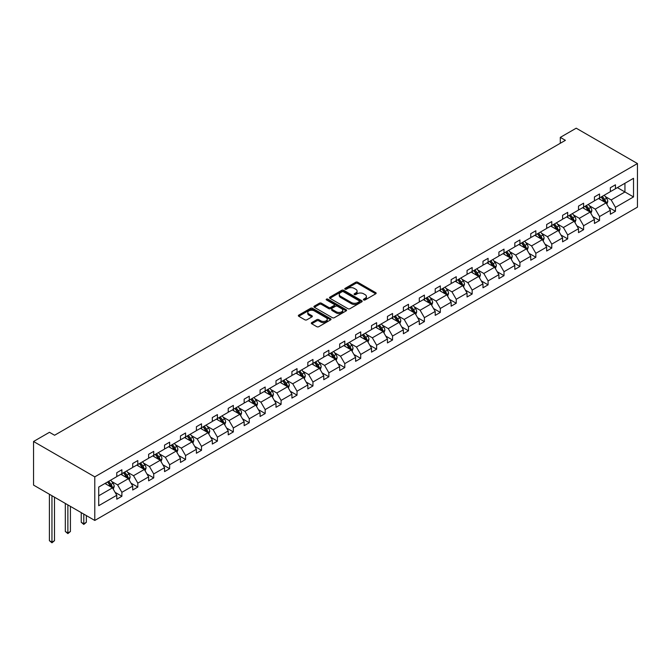 <?xml version="1.0" encoding="UTF-8"?>
<svg xmlns="http://www.w3.org/2000/svg" width="671" height="671" viewBox="0 0 671 671"><rect width="100%" height="100%" fill="white"/><g stroke="black" fill="none" stroke-linecap="round" stroke-linejoin="round"><path stroke-width="1.01" d="M363.699 299.945A0.99 0.57 0 0 0 365.099 299.945L375.743 293.797A1.417 0.822 0 0 0 376.163 293.219A1.417 0.822 0 0 0 375.743 292.648L357.71 282.231A1.417 0.822 0 0 0 355.705 282.231L345.062 288.379A0.99 0.57 0 0 0 346.471 289.184L347.846 288.396A4.538 2.617 0 0 1 354.254 288.396L355.756 289.26A4.538 2.617 0 0 1 357.089 291.113A4.538 2.617 0 0 1 355.756 292.959L354.38 293.755A0.99 0.57 0 0 0 355.781 294.569L357.165 293.772A4.538 2.617 0 0 1 363.573 293.772L365.074 294.636A4.538 2.617 0 0 1 366.4 296.49A4.538 2.617 0 0 1 365.074 298.343L363.699 299.14A0.99 0.57 0 0 0 363.699 299.945L363.699 299.14M311.73 322.608A1.417 0.822 0 0 0 311.31 323.179A1.417 0.822 0 0 0 311.73 323.757L316.787 326.685A1.417 0.822 0 0 0 318.792 326.685L330.61 319.857A1.417 0.822 0 0 0 331.029 319.279A1.417 0.822 0 0 0 330.61 318.7L312.577 308.291A1.417 0.822 0 0 0 310.581 308.291L298.754 315.118A1.417 0.822 0 0 0 298.343 315.689A1.417 0.822 0 0 0 298.754 316.267L304.869 319.799A1.417 0.822 0 0 0 306.873 319.799L311.931 316.88A1.417 0.822 0 0 0 312.342 316.301A1.417 0.822 0 0 0 311.931 315.722L308.895 313.969A3.791 2.189 0 0 1 307.788 312.426A3.791 2.189 0 0 1 310.128 310.405A3.791 2.189 0 0 1 314.263 310.874L326.131 317.735A3.791 2.189 0 0 1 327.238 319.279A3.791 2.189 0 0 1 324.898 321.3A3.791 2.189 0 0 1 320.772 320.822L318.792 319.681A1.417 0.822 0 0 0 316.787 319.681L311.73 322.608L311.73 323.757M637.45 163.548L576.213 128.195L560.293 137.387L565.393 140.331L54.577 435.253L49.469 432.3L33.55 441.493L94.787 476.855L637.45 163.548L637.45 207.154L94.787 520.453L94.787 476.855M347.947 308.694A1.417 0.822 0 0 0 349.952 308.694L361.77 301.866A1.417 0.822 0 0 0 362.181 301.287A1.417 0.822 0 0 0 361.77 300.709L343.737 290.3A1.417 0.822 0 0 0 341.732 290.3L329.914 297.127A1.417 0.822 0 0 0 329.495 297.706A1.417 0.822 0 0 0 329.914 298.285L347.947 308.694M326.852 300.163A0.99 0.57 0 0 1 327.859 300.298L327.859 299.123L346.194 309.708A1.417 0.822 0 0 1 346.605 310.287A1.417 0.822 0 0 1 346.194 310.866L334.368 317.685A1.417 0.822 0 0 1 332.363 317.685L314.33 307.276L314.33 306.119A1.417 0.822 0 0 0 313.919 306.697A1.417 0.822 0 0 0 314.33 307.276M314.33 306.119L319.396 303.2A1.417 0.822 0 0 1 321.401 303.2L328.706 307.419A1.417 0.822 0 0 0 330.711 307.419L334.066 305.481A1.417 0.822 0 0 0 334.485 304.902A1.417 0.822 0 0 0 334.066 304.324L326.458 299.929A0.99 0.57 0 0 1 327.859 299.123M98.712 487.079L116.779 476.645L116.779 472.694L121.887 469.75L121.887 473.701L132.707 467.452L132.707 463.502L137.807 460.558L137.807 464.508L148.626 458.259L148.626 454.309L153.726 451.365L153.726 455.315L164.546 449.067L164.546 445.116L169.646 442.172L169.646 446.123L180.465 439.874L180.465 435.932L185.573 432.98L185.573 436.93L196.393 430.681L196.393 426.739L201.493 423.787L201.493 427.737L212.313 421.489L212.313 417.547L217.412 414.594L217.412 418.545L228.232 412.296L228.232 408.354L233.34 405.401L233.34 409.352L244.152 403.103L244.152 399.161L249.26 396.209L249.26 400.159L260.08 393.911L260.08 389.968L265.179 387.024L265.179 390.967L275.999 384.726L275.999 380.776L281.099 377.832L281.099 381.774L291.919 375.534L291.919 371.583L297.027 368.639L297.027 372.581L307.838 366.341L307.838 362.39L312.946 359.446L312.946 363.388L323.766 357.148L323.766 353.198L328.865 350.254L328.865 354.196L339.685 347.955L339.685 344.005L344.785 341.061L344.785 345.003L355.605 338.763L355.605 334.812L360.713 331.868L360.713 335.819L371.524 329.57L371.524 325.62L376.632 322.676L376.632 326.626L387.452 320.377L387.452 316.427L392.552 313.483L392.552 317.433L403.372 311.185L403.372 307.234L408.471 304.29L408.471 308.241L419.291 301.992L419.291 298.041L424.399 295.097L424.399 299.048L435.211 292.799L435.211 288.849L440.319 285.905L440.319 289.855L451.138 283.607L451.138 279.656L456.238 276.712L456.238 280.663L467.058 274.414L467.058 270.463L472.158 267.519L472.158 271.47L482.977 265.221L482.977 261.271L488.085 258.327L488.085 262.277L498.897 256.028L498.897 252.086L504.005 249.134L504.005 253.084L514.825 246.836L514.825 242.894L519.924 239.941L519.924 243.892L530.744 237.643L530.744 233.701L535.844 230.749L535.844 234.699L546.664 228.45L546.664 224.508L551.772 221.556L551.772 225.506L562.592 219.258L562.592 215.316L567.691 212.363L567.691 216.314L578.511 210.065L578.511 206.123L583.611 203.179L583.611 207.121L594.431 200.881L594.431 196.93L599.53 193.986L599.53 197.928L610.35 191.688L610.35 187.737L615.458 184.793L615.458 188.736L633.525 178.31L633.525 196.93L615.458 207.356L615.458 211.306L610.35 214.25L610.35 210.308L599.53 216.548L599.53 220.499L594.431 223.443L594.431 219.501L583.611 225.741L583.611 229.692L578.511 232.636L578.511 228.694L567.691 234.934L567.691 238.884L562.592 241.828L562.592 237.878L551.772 244.127L551.772 248.077L546.664 251.021L546.664 247.071L535.844 253.319L535.844 257.27L530.744 260.214L530.744 256.263L519.924 262.512L519.924 266.462L514.825 269.406L514.825 265.456L504.005 271.705L504.005 275.655L498.897 278.599L498.897 274.649L488.085 280.897L488.085 284.848L482.977 287.792L482.977 283.841L472.158 290.09L472.158 294.041L467.058 296.985L467.058 293.034L456.238 299.283L456.238 303.233L451.138 306.177L451.138 302.227L440.319 308.475L440.319 312.418L435.211 315.37L435.211 311.419L424.399 317.668L424.399 321.61L419.291 324.563L419.291 320.612L408.471 326.861L408.471 330.803L403.372 333.755L403.372 329.805L392.552 336.054L392.552 339.996L387.452 342.948L387.452 338.998L376.632 345.246L376.632 349.188L371.524 352.141L371.524 348.19L360.713 354.439L360.713 358.381L355.605 361.334L355.605 357.383L344.785 363.623L344.785 367.574L339.685 370.518L339.685 366.576L328.865 372.816L328.865 376.767L323.766 379.711L323.766 375.768L312.946 382.009L312.946 385.959L307.838 388.903L307.838 384.961L297.027 391.201L297.027 395.152L291.919 398.096L291.919 394.154L281.099 400.394L281.099 404.345L275.999 407.289L275.999 403.346L265.179 409.587L265.179 413.537L260.08 416.481L260.08 412.539L249.26 418.779L249.26 422.73L244.152 425.674L244.152 421.724L233.34 427.972L233.34 431.923L228.232 434.867L228.232 430.916L217.412 437.165L217.412 441.115L212.313 444.059L212.313 440.109L201.493 446.358L201.493 450.308L196.393 453.252L196.393 449.302L185.573 455.55L185.573 459.501L180.465 462.445L180.465 458.494L169.646 464.743L169.646 468.693L164.546 471.638L164.546 467.687L153.726 473.936L153.726 477.886L148.626 480.83L148.626 476.88L137.807 483.128L137.807 487.079L132.707 490.023L132.707 486.072L121.887 492.321L121.887 496.263L116.779 499.216L116.779 495.265L98.712 505.699L98.712 487.079M120.864 474.288L128.413 478.649L117.601 484.898L111.688 481.484M117.601 484.898L121.887 492.321M128.413 478.649L132.707 486.072M116.779 475.705L117.601 476.175L121.887 473.701M136.783 465.095L144.34 469.457L133.521 475.705L127.616 472.292M133.521 475.705L137.807 483.128M144.34 469.457L148.626 476.88M132.707 466.513L133.521 466.982L137.807 464.508M152.711 455.903L160.26 460.264L149.44 466.513L143.535 463.099M149.44 466.513L153.726 473.936M160.26 460.264L164.546 467.687M148.626 457.32L149.44 457.79L153.726 455.315M168.631 446.71L176.179 451.071L165.36 457.32L159.455 453.906M165.36 457.32L169.646 464.743M176.179 451.071L180.465 458.494M164.546 448.127L165.36 448.597L169.646 446.123M184.55 437.517L192.099 441.879L181.287 448.127L175.374 444.714M181.287 448.127L185.573 455.55M192.099 441.879L196.393 449.302M180.465 438.935L181.287 439.404L185.573 436.93M200.47 428.324L208.027 432.686L197.207 438.935L191.302 435.521M197.207 438.935L201.493 446.358M208.027 432.686L212.313 440.109M196.393 429.742L197.207 430.212L201.493 427.737M216.398 419.132L223.946 423.493L213.126 429.742L207.222 426.328M213.126 429.742L217.412 437.165M223.946 423.493L228.232 430.916M212.313 420.549L213.126 421.019L217.412 418.545M232.317 409.939L239.866 414.301L229.046 420.549L223.141 417.136M229.046 420.549L233.34 427.972M239.866 414.301L244.152 421.724M228.232 411.357L229.046 411.826L233.34 409.352M248.236 400.746L255.794 405.108L244.974 411.357L239.061 407.943M244.974 411.357L249.26 418.779M255.794 405.108L260.08 412.539M244.152 402.164L244.974 402.634L249.26 400.159M264.156 391.554L271.713 395.915L260.893 402.164L254.988 398.75M260.893 402.164L265.179 409.587M271.713 395.915L275.999 403.346M260.08 392.971L260.893 393.441L265.179 390.967M280.084 382.369L287.633 386.722L276.813 392.971L270.908 389.557M276.813 392.971L281.099 400.394M287.633 386.722L291.919 394.154M275.999 383.778L276.813 384.248L281.099 381.774M296.003 373.177L303.552 377.53L292.732 383.778L286.827 380.373M292.732 383.778L297.027 391.201M303.552 377.53L307.838 384.961M291.919 374.586L292.732 375.055L297.027 372.581M311.923 363.984L319.48 368.345L308.66 374.586L302.747 371.18M308.66 374.586L312.946 382.009M319.48 368.345L323.766 375.768M307.838 365.393L308.66 365.863L312.946 363.388M327.842 354.791L335.399 359.153L324.579 365.393L318.675 361.988M324.579 365.393L328.865 372.816M335.399 359.153L339.685 366.576M323.766 356.2L324.579 356.67L328.865 354.196M343.77 345.599L351.319 349.96L340.499 356.2L334.594 352.795M340.499 356.2L344.785 363.623M351.319 349.96L355.605 357.383M339.685 347.008L340.499 347.486L344.785 345.003M359.69 336.406L367.238 340.767L356.427 347.008L350.514 343.602M356.427 347.008L360.713 354.439M367.238 340.767L371.524 348.19M355.605 337.815L356.427 338.293L360.713 335.819M375.609 327.213L383.166 331.575L372.346 337.815L366.433 334.41M372.346 337.815L376.632 345.246M383.166 331.575L387.452 338.998M371.524 328.622L372.346 329.1L376.632 326.626M391.529 318.02L399.086 322.382L388.266 328.622L382.361 325.217M388.266 328.622L392.552 336.054M399.086 322.382L403.372 329.805M387.452 319.43L388.266 319.908L392.552 317.433M407.456 308.828L415.005 313.189L404.185 319.43L398.28 316.024M404.185 319.43L408.471 326.861M415.005 313.189L419.291 320.612M403.372 310.245L404.185 310.715L408.471 308.241M423.376 299.635L430.925 303.997L420.113 310.245L414.2 306.832M420.113 310.245L424.399 317.668M430.925 303.997L435.211 311.419M419.291 301.053L420.113 301.522L424.399 299.048M439.295 290.442L446.852 294.804L436.033 301.053L430.119 297.639M436.033 301.053L440.319 308.475M446.852 294.804L451.138 302.227M435.211 291.86L436.033 292.33L440.319 289.855M455.215 281.25L462.772 285.611L451.952 291.86L446.047 288.446M451.952 291.86L456.238 299.283M462.772 285.611L467.058 293.034M451.138 282.667L451.952 283.137L456.238 280.663M471.143 272.057L478.691 276.418L467.872 282.667L461.967 279.253M467.872 282.667L472.158 290.09M478.691 276.418L482.977 283.841M467.058 273.474L467.872 273.944L472.158 271.47M487.062 262.864L494.611 267.226L483.799 273.474L477.886 270.061M483.799 273.474L488.085 280.897M494.611 267.226L498.897 274.649M482.977 264.282L483.799 264.751L488.085 262.277M502.982 253.672L510.539 258.033L499.719 264.282L493.814 260.868M499.719 264.282L504.005 271.705M510.539 258.033L514.825 265.456M498.897 255.089L499.719 255.559L504.005 253.084M518.901 244.479L526.458 248.84L515.638 255.089L509.734 251.675M515.638 255.089L519.924 262.512M526.458 248.84L530.744 256.263M514.825 245.896L515.638 246.366L519.924 243.892M534.829 235.286L542.378 239.648L531.558 245.896L525.653 242.483M531.558 245.896L535.844 253.319M542.378 239.648L546.664 247.071M530.744 236.704L531.558 237.173L535.844 234.699M550.748 226.093L558.297 230.455L547.486 236.704L541.572 233.29M547.486 236.704L551.772 244.127M558.297 230.455L562.592 237.878M546.664 227.511L547.486 227.981L551.772 225.506M566.668 216.901L574.225 221.262L563.405 227.511L557.5 224.097M563.405 227.511L567.691 234.934M574.225 221.262L578.511 228.694M562.592 218.318L563.405 218.788L567.691 216.314M582.596 207.708L590.144 212.07L579.325 218.318L573.42 214.905M579.325 218.318L583.611 225.741M590.144 212.07L594.431 219.501M578.511 209.126L579.325 209.595L583.611 207.121M598.515 198.524L606.064 202.877L595.244 209.126L589.339 205.712M595.244 209.126L599.53 216.548M606.064 202.877L610.35 210.308M594.431 199.933L595.244 200.403L599.53 197.928M617.395 187.62L624.944 191.981L611.172 199.933L605.259 196.528M611.172 199.933L615.458 207.356M633.525 196.93L624.944 191.981L624.944 183.258L633.525 178.31M33.55 441.493L33.55 485.099L94.787 520.453M560.293 137.387L560.293 143.275M610.35 190.74L611.172 191.21L615.458 188.736M98.712 495.794L112.493 487.842L104.944 483.481M112.493 487.842L116.779 495.265M608.672 207.389L615.458 211.306M592.745 216.582L599.53 220.499M576.825 225.775L583.611 229.692M560.906 234.967L567.691 238.884M544.986 244.16L551.772 248.077M529.058 253.353L535.844 257.27M513.139 262.546L519.924 266.462M497.219 271.738L504.005 275.655M481.292 280.923L488.085 284.848M465.372 290.115L472.158 294.041M449.453 299.308L456.238 303.233M433.533 308.501L440.319 312.418M417.605 317.693L424.399 321.61M401.686 326.886L408.471 330.803M385.766 336.079L392.552 339.996M369.847 345.271L376.632 349.188M353.919 354.464L360.713 358.381M337.999 363.657L344.785 367.574M322.08 372.85L328.865 376.767M306.161 382.042L312.946 385.959M290.233 391.235L297.027 395.152M274.313 400.428L281.099 404.345M258.394 409.62L265.179 413.537M242.474 418.813L249.26 422.73M226.546 428.006L233.34 431.923M210.627 437.198L217.412 441.115M194.707 446.391L201.493 450.308M178.788 455.584L185.573 459.501M162.86 464.768L169.646 468.693M146.941 473.961L153.726 477.886M131.021 483.154L137.807 487.079M115.102 492.346L121.887 496.263M364.093 300.088L365.074 299.518A4.538 2.617 0 0 0 366.4 297.672L366.4 296.49M357.089 291.113L357.089 292.288A4.538 2.617 0 0 1 355.756 294.141L354.774 294.703M375.726 293.814L357.71 283.414A1.417 0.822 0 0 0 355.705 283.414L345.464 289.327M361.77 300.709L361.77 301.866L343.737 291.482A1.417 0.822 0 0 0 341.732 291.482L329.931 298.293L329.914 297.127M359.262 301.698A0.99 0.57 0 0 0 359.262 300.885L343.435 291.751A0.99 0.57 0 0 0 342.034 291.751L340.583 292.59A4.538 2.617 0 0 0 339.249 294.435A4.538 2.617 0 0 0 340.583 296.288L351.403 302.537A4.538 2.617 0 0 0 357.811 302.537L359.262 301.698L359.262 302.873A0.99 0.57 0 0 0 359.555 302.47L359.555 301.287M339.249 294.435L339.249 295.617A4.538 2.617 0 0 0 340.583 297.463L340.583 296.288M359.262 302.873L357.811 303.711A4.538 2.617 0 0 1 351.403 303.711L340.583 297.463M314.355 307.284L319.396 304.382L319.396 303.2M334.485 304.902L334.485 306.085A1.417 0.822 0 0 1 334.066 306.664L330.711 308.601A1.417 0.822 0 0 1 328.706 308.601L321.401 304.382A1.417 0.822 0 0 0 319.396 304.382M327.859 300.298L346.169 310.874M336.297 311.805A3.791 2.189 0 0 0 340.432 312.275A3.791 2.189 0 0 0 342.772 310.254A3.791 2.189 0 0 0 341.656 308.71L337.479 306.295A1.417 0.822 0 0 0 335.475 306.295L332.12 308.232A1.417 0.822 0 0 0 331.7 308.811A1.417 0.822 0 0 0 332.12 309.39L336.297 311.805L336.297 312.98A3.791 2.189 0 0 0 340.432 313.458A3.791 2.189 0 0 0 342.772 311.436L342.772 310.254M331.7 308.811L331.7 309.985A1.417 0.822 0 0 0 332.12 310.564L332.12 309.39M336.297 312.98L332.12 310.564M327.238 319.279L327.238 320.461A3.791 2.189 0 0 1 324.898 322.483A3.791 2.189 0 0 1 320.772 322.005L318.792 320.864A1.417 0.822 0 0 0 316.787 320.864L311.747 323.774M307.788 312.426L307.788 313.6A3.791 2.189 0 0 0 308.895 315.152L308.895 313.969M311.931 315.722L311.931 316.88L308.895 315.152M330.61 318.7L330.61 319.857L312.577 309.465A1.417 0.822 0 0 0 310.581 309.465L298.771 316.284M606.844 204.227L607.783 201.51A3.825 2.206 -120 0 0 606.559 198.255L604.269 195.194M600.159 199.472L599.161 198.146M605.502 202.558L605.712 201.677A3.825 2.206 -120 0 0 604.621 199.379L602.332 196.318M601.367 196.871L603.892 200.235A1.946 1.124 60 0 1 604.244 200.83L605.712 201.677M601.107 197.022L603.397 200.084A3.825 2.206 60 0 1 604.353 201.887M590.916 213.42L591.856 210.702A3.825 2.206 -120 0 0 590.639 207.448L588.35 204.387M584.24 208.664L583.242 207.339M589.583 211.742L589.792 210.87A3.825 2.206 -120 0 0 588.702 208.572L586.404 205.511M585.447 206.064L587.972 209.427A1.946 1.124 60 0 1 588.324 210.023L589.792 210.87M585.179 206.215L587.477 209.277A3.825 2.206 60 0 1 588.425 211.08M574.997 222.604L575.936 219.895A3.825 2.206 -120 0 0 574.72 216.641L572.422 213.579M568.312 217.857L567.322 216.532M573.655 220.935L573.873 220.063A3.825 2.206 -120 0 0 572.774 217.756L570.484 214.703M569.528 215.257L572.053 218.62A1.946 1.124 60 0 1 572.405 219.216L573.873 220.063M569.26 215.408L571.549 218.469A3.825 2.206 60 0 1 572.506 220.273M559.077 231.797L560.017 229.088A3.825 2.206 -120 0 0 558.792 225.833L556.502 222.772M552.392 227.05L551.403 225.724M557.735 230.128L557.953 229.256A3.825 2.206 -120 0 0 556.855 226.949L554.565 223.896M553.609 224.45L556.125 227.813A1.946 1.124 60 0 1 556.485 228.408L557.953 229.256M553.34 224.6L555.63 227.662A3.825 2.206 60 0 1 556.586 229.465M543.158 240.99L544.097 238.28A3.825 2.206 -120 0 0 542.873 235.026L540.583 231.965M536.473 236.242L535.475 234.909M541.816 239.321L542.025 238.448A3.825 2.206 -120 0 0 540.935 236.142L538.645 233.089M537.681 233.642L540.205 237.006A1.946 1.124 60 0 1 540.558 237.601L542.025 238.448M537.421 233.793L539.71 236.855A3.825 2.206 60 0 1 540.658 238.658M527.23 250.182L528.169 247.473A3.825 2.206 -120 0 0 526.953 244.219L524.663 241.157M520.553 245.435L519.555 244.101M525.896 248.513L526.106 247.641A3.825 2.206 -120 0 0 525.016 245.334L522.717 242.281M521.761 242.835L524.286 246.198A1.946 1.124 60 0 1 524.638 246.785L526.106 247.641M521.493 242.986L523.791 246.047A3.825 2.206 60 0 1 524.739 247.851M511.31 259.375L512.25 256.666A3.825 2.206 -120 0 0 511.034 253.412L508.735 250.35M504.626 254.619L503.636 253.294M509.968 257.706L510.186 256.834A3.825 2.206 -120 0 0 509.088 254.527L506.798 251.474M505.842 252.028L508.366 255.391A1.946 1.124 60 0 1 508.719 255.978L510.186 256.834M505.573 252.179L507.863 255.24A3.825 2.206 60 0 1 508.819 257.043M495.391 268.568L496.33 265.859A3.825 2.206 -120 0 0 495.106 262.604L492.816 259.543M488.706 263.812L487.716 262.487M494.049 266.899L494.267 266.018A3.825 2.206 -120 0 0 493.168 263.72L490.878 260.667M489.922 261.212L492.439 264.584A1.946 1.124 60 0 1 492.799 265.171L494.267 266.018M489.654 261.371L491.944 264.433A3.825 2.206 60 0 1 492.9 266.236M479.471 277.76L480.411 275.051A3.825 2.206 -120 0 0 479.186 271.797L476.896 268.736M472.787 273.005L471.788 271.68M478.129 276.091L478.339 275.211A3.825 2.206 -120 0 0 477.249 272.912L474.959 269.851M473.994 270.405L476.519 273.776A1.946 1.124 60 0 1 476.871 274.364L478.339 275.211M473.734 270.564L476.024 273.617A3.825 2.206 60 0 1 476.972 275.429M463.544 286.953L464.483 284.244A3.825 2.206 -120 0 0 463.267 280.99L460.977 277.928M456.867 282.197L455.869 280.872M462.21 285.284L462.42 284.403A3.825 2.206 -120 0 0 461.329 282.105L459.031 279.044M458.075 279.597L460.6 282.969A1.946 1.124 60 0 1 460.952 283.556L462.42 284.403M457.807 279.757L460.105 282.81A3.825 2.206 60 0 1 461.052 284.621M447.624 296.146L448.563 293.437A3.825 2.206 -120 0 0 447.339 290.182L445.049 287.121M440.939 291.39L439.95 290.065M446.282 294.477L446.5 293.596A3.825 2.206 -120 0 0 445.401 291.298L443.112 288.236M442.155 288.79L444.68 292.162A1.946 1.124 60 0 1 445.032 292.749L446.5 293.596M441.887 288.949L444.177 292.002A3.825 2.206 60 0 1 445.133 293.814M431.705 305.339L432.644 302.629A3.825 2.206 -120 0 0 431.419 299.375L429.13 296.314M425.02 300.583L424.03 299.258M430.363 303.669L430.581 302.789A3.825 2.206 -120 0 0 429.482 300.491L427.192 297.429M426.236 297.983L428.752 301.354A1.946 1.124 60 0 1 429.105 301.942L430.581 302.789M425.968 298.142L428.257 301.195A3.825 2.206 60 0 1 429.214 303.007M415.785 314.531L416.716 311.822A3.825 2.206 -120 0 0 415.5 308.559L413.21 305.506M409.1 309.776L408.102 308.45M414.443 312.862L414.653 311.981A3.825 2.206 -120 0 0 413.562 309.683L411.273 306.622M410.308 307.175L412.833 310.547A1.946 1.124 60 0 1 413.185 311.134L414.653 311.981M410.048 307.335L412.338 310.388A3.825 2.206 60 0 1 413.286 312.2M399.857 323.724L400.797 321.015A3.825 2.206 -120 0 0 399.58 317.752L397.291 314.699M393.181 318.968L392.183 317.643M398.524 322.055L398.733 321.174A3.825 2.206 -120 0 0 397.643 318.876L395.345 315.815M394.389 316.368L396.913 319.74A1.946 1.124 60 0 1 397.266 320.327L398.733 321.174M394.12 316.527L396.418 319.581A3.825 2.206 60 0 1 397.366 321.392M383.938 332.917L384.877 330.207A3.825 2.206 -120 0 0 383.653 326.945L381.363 323.892M377.253 328.161L376.263 326.836M382.596 331.248L382.814 330.367A3.825 2.206 -120 0 0 381.715 328.069L379.425 325.007M378.469 325.561L380.985 328.924A1.946 1.124 60 0 1 381.346 329.52L382.814 330.367M378.201 325.712L380.491 328.773A3.825 2.206 60 0 1 381.447 330.585M368.018 342.109L368.958 339.4A3.825 2.206 -120 0 0 367.733 336.137L365.443 333.084M361.334 337.354L360.344 336.028M366.676 340.44L366.894 339.56A3.825 2.206 -120 0 0 365.796 337.261L363.506 334.2M362.55 334.754L365.066 338.117A1.946 1.124 60 0 1 365.418 338.712L366.894 339.56M362.281 334.904L364.571 337.966A3.825 2.206 60 0 1 365.527 339.769M352.099 351.302L353.03 348.593A3.825 2.206 -120 0 0 351.814 345.33L349.524 342.277M345.414 346.546L344.416 345.221M350.757 349.633L350.967 348.752A3.825 2.206 -120 0 0 349.876 346.454L347.586 343.393M346.622 343.946L349.146 347.31A1.946 1.124 60 0 1 349.499 347.905L350.967 348.752M346.362 344.097L348.652 347.159A3.825 2.206 60 0 1 349.599 348.962M336.171 360.495L337.11 357.786A3.825 2.206 -120 0 0 335.894 354.523L333.596 351.47M329.495 355.739L328.496 354.414M334.837 358.826L335.047 357.945A3.825 2.206 -120 0 0 333.948 355.647L331.659 352.585M330.702 353.139L333.227 356.502A1.946 1.124 60 0 1 333.579 357.098L335.047 357.945M330.434 353.29L332.724 356.351A3.825 2.206 60 0 1 333.68 358.155M320.252 369.687L321.191 366.97A3.825 2.206 -120 0 0 319.966 363.716L317.677 360.654M313.567 364.932L312.577 363.607M318.91 368.018L319.128 367.138A3.825 2.206 -120 0 0 318.029 364.839L315.739 361.778M314.783 362.332L317.299 365.695A1.946 1.124 60 0 1 317.66 366.291L319.128 367.138M314.514 362.483L316.804 365.544A3.825 2.206 60 0 1 317.76 367.347M304.332 378.88L305.271 376.163A3.825 2.206 -120 0 0 304.047 372.908L301.757 369.847M297.647 374.124L296.657 372.799M302.99 377.211L303.2 376.33A3.825 2.206 -120 0 0 302.109 374.032L299.82 370.971M298.863 371.524L301.38 374.888A1.946 1.124 60 0 1 301.732 375.483L303.2 376.33M298.595 371.675L300.885 374.737A3.825 2.206 60 0 1 301.841 376.54M288.413 388.073L289.344 385.355A3.825 2.206 -120 0 0 288.127 382.101L285.838 379.04M281.728 383.317L280.73 381.992M287.071 386.404L287.28 385.523A3.825 2.206 -120 0 0 286.19 383.225L283.9 380.163M282.936 380.717L285.46 384.08A1.946 1.124 60 0 1 285.812 384.676L287.28 385.523M282.667 380.868L284.965 383.929A3.825 2.206 60 0 1 285.913 385.733M272.485 397.266L273.424 394.548A3.825 2.206 -120 0 0 272.208 391.294L269.91 388.232M265.8 392.51L264.81 391.185M271.143 395.588L271.361 394.716A3.825 2.206 -120 0 0 270.262 392.418L267.972 389.356M267.016 389.91L269.541 393.273A1.946 1.124 60 0 1 269.893 393.869L271.361 394.716M266.748 390.061L269.037 393.122A3.825 2.206 60 0 1 269.994 394.925M256.565 406.45L257.505 403.741A3.825 2.206 -120 0 0 256.28 400.486L253.99 397.425M249.88 401.703L248.891 400.377M255.223 404.781L255.441 403.908A3.825 2.206 -120 0 0 254.343 401.602L252.053 398.549M251.097 399.102L253.613 402.466A1.946 1.124 60 0 1 253.974 403.061L255.441 403.908M250.828 399.253L253.118 402.315A3.825 2.206 60 0 1 254.074 404.118M240.646 415.643L241.585 412.933A3.825 2.206 -120 0 0 240.361 409.679L238.071 406.618M233.961 410.895L232.971 409.57M239.304 413.973L239.513 413.101A3.825 2.206 -120 0 0 238.423 410.795L236.133 407.742M235.169 408.295L237.693 411.659A1.946 1.124 60 0 1 238.046 412.254L239.513 413.101M234.909 408.446L237.198 411.508A3.825 2.206 60 0 1 238.155 413.311M224.718 424.835L225.657 422.126A3.825 2.206 -120 0 0 224.441 418.872L222.151 415.81M218.041 420.088L217.043 418.754M223.384 423.166L223.594 422.294A3.825 2.206 -120 0 0 222.504 419.987L220.205 416.934M219.249 417.488L221.774 420.851A1.946 1.124 60 0 1 222.126 421.447L223.594 422.294M218.981 417.639L221.279 420.7A3.825 2.206 60 0 1 222.227 422.504M208.798 434.028L209.738 431.319A3.825 2.206 -120 0 0 208.522 428.064L206.223 425.003M202.114 429.281L201.124 427.947M207.456 432.359L207.674 431.487A3.825 2.206 -120 0 0 206.576 429.18L204.286 426.127M203.33 426.681L205.854 430.044A1.946 1.124 60 0 1 206.207 430.631L207.674 431.487M203.061 426.831L205.351 429.893A3.825 2.206 60 0 1 206.307 431.696M192.879 443.221L193.818 440.512A3.825 2.206 -120 0 0 192.594 437.257L190.304 434.196M186.194 438.465L185.204 437.14M191.537 441.552L191.755 440.679A3.825 2.206 -120 0 0 190.656 438.373L188.366 435.32M187.41 435.873L189.927 439.237A1.946 1.124 60 0 1 190.287 439.824L191.755 440.679M187.142 436.024L189.432 439.086A3.825 2.206 60 0 1 190.388 440.889M176.959 452.413L177.899 449.704A3.825 2.206 -120 0 0 176.674 446.45L174.385 443.388M170.275 447.658L169.277 446.332M175.617 450.744L175.827 449.864A3.825 2.206 -120 0 0 174.737 447.565L172.447 444.512M171.482 445.058L174.007 448.429A1.946 1.124 60 0 1 174.359 449.016L175.827 449.864M171.222 445.217L173.512 448.278A3.825 2.206 60 0 1 174.468 450.082M161.032 461.606L161.971 458.897A3.825 2.206 -120 0 0 160.755 455.643L158.465 452.581M154.355 456.85L153.357 455.525M159.698 459.937L159.908 459.056A3.825 2.206 -120 0 0 158.817 456.758L156.519 453.697M155.563 454.25L158.088 457.622A1.946 1.124 60 0 1 158.44 458.209L159.908 459.056M155.295 454.41L157.593 457.463A3.825 2.206 60 0 1 158.541 459.274M145.112 470.799L146.052 468.09A3.825 2.206 -120 0 0 144.835 464.835L142.537 461.774M138.427 466.043L137.438 464.718M143.77 469.13L143.988 468.249A3.825 2.206 -120 0 0 142.889 465.951L140.6 462.889M139.643 463.443L142.168 466.815A1.946 1.124 60 0 1 142.52 467.402L143.988 468.249M139.375 463.602L141.665 466.655A3.825 2.206 60 0 1 142.621 468.467M83.791 514.112L83.791 523.774L86.349 522.298L86.349 515.58M86.349 522.298L83.791 524.42L81.241 522.298L81.241 512.636M81.241 522.298L83.791 523.774L83.791 524.42M129.193 479.991L130.132 477.282A3.825 2.206 -120 0 0 128.907 474.028L126.618 470.967M122.508 475.236L121.518 473.911M127.851 478.322L128.069 477.442A3.825 2.206 -120 0 0 126.97 475.143L124.68 472.082M123.724 472.636L126.24 476.007A1.946 1.124 60 0 1 126.601 476.595L128.069 477.442M123.456 472.795L125.745 475.848A3.825 2.206 60 0 1 126.702 477.66M67.872 504.919L67.872 532.967L70.421 531.491L70.421 506.387M70.421 531.491L67.872 533.613L65.322 531.491L65.322 503.443M65.322 531.491L67.872 532.967L67.872 533.613M113.273 489.184L114.213 486.475A3.825 2.206 -120 0 0 112.988 483.221L110.698 480.159M106.588 484.428L105.59 483.103M111.931 487.515L112.141 486.634A3.825 2.206 -120 0 0 111.05 484.336L108.761 481.275M107.796 481.828L110.321 485.2A1.946 1.124 60 0 1 110.673 485.787L112.141 486.634M107.536 481.988L109.826 485.041A3.825 2.206 60 0 1 110.774 486.852M51.952 495.726L51.952 542.16L54.502 540.683L54.502 497.203M54.502 540.683L51.952 542.805L49.402 540.683L49.402 494.25M49.402 540.683L51.952 542.16L51.952 542.805M365.074 299.518L365.074 298.343M354.38 294.569L354.38 293.755M355.756 294.141L355.756 292.959M345.062 289.184L345.062 288.379M355.705 283.414L355.705 282.231M357.71 283.414L357.71 282.231M375.743 293.797L375.743 292.648M341.732 291.482L341.732 290.3M343.737 291.482L343.737 290.3M351.403 303.711L351.403 302.537M357.811 303.711L357.811 302.537M321.401 304.382L321.401 303.2M328.706 308.601L328.706 307.419M330.711 308.601L330.711 307.419M334.066 306.664L334.066 305.481M346.194 310.866L346.194 309.708M316.787 320.864L316.787 319.681M318.792 320.864L318.792 319.681M320.772 322.005L320.772 320.822M298.754 316.267L298.754 315.118M310.581 309.465L310.581 308.291M312.577 309.465L312.577 308.291M605.787 202.717L607.758 201.585M604.621 199.379L606.559 198.255M602.306 200.713L603.397 200.084M589.868 211.91L591.83 210.778M588.702 208.572L590.639 207.448M586.387 209.906L587.477 209.277M573.948 221.103L575.911 219.971M572.774 217.756L574.72 216.641M570.467 219.098L571.549 218.469M558.029 230.296L559.991 229.163M556.855 226.949L558.792 225.833M554.54 228.291L555.63 227.662M542.101 239.488L544.072 238.356M540.935 236.142L542.873 235.026M538.62 237.484L539.71 236.855M526.181 248.681L528.144 247.549M525.016 245.334L526.953 244.219M522.701 246.668L523.791 246.047M510.262 257.874L512.225 256.741M509.088 254.527L511.034 253.412M506.781 255.861L507.863 255.24M494.342 267.066L496.305 265.934M493.168 263.72L495.106 262.604M490.853 265.053L491.944 264.433M478.415 276.259L480.386 275.127M477.249 272.912L479.186 271.797M474.934 274.246L476.024 273.617M462.495 285.452L464.458 284.319M461.329 282.105L463.267 280.99M459.014 283.439L460.105 282.81M446.576 294.644L448.538 293.512M445.401 291.298L447.339 290.182M443.095 292.631L444.177 292.002M430.656 303.837L432.619 302.705M429.482 300.491L431.419 299.375M427.167 301.824L428.257 301.195M414.728 313.03L416.699 311.898M413.562 309.683L415.5 308.559M411.248 311.017L412.338 310.388M398.809 322.223L400.772 321.09M397.643 318.876L399.58 317.752M395.328 320.21L396.418 319.581M382.889 331.415L384.852 330.283M381.715 328.069L383.653 326.945M379.409 329.402L380.491 328.773M366.97 340.608L368.933 339.467M365.796 337.261L367.733 336.137M363.481 338.595L364.571 337.966M351.042 349.801L353.005 348.66M349.876 346.454L351.814 345.33M347.561 347.788L348.652 347.159M335.123 358.993L337.085 357.853M333.948 355.647L335.894 354.523M331.642 356.98L332.724 356.351M319.203 368.186L321.166 367.045M318.029 364.839L319.966 363.716M315.722 366.173L316.804 365.544M303.275 377.37L305.246 376.238M302.109 374.032L304.047 372.908M299.794 375.366L300.885 374.737M287.356 386.563L289.318 385.431M286.19 383.225L288.127 382.101M283.875 384.558L284.965 383.929M271.436 395.756L273.399 394.623M270.262 392.418L272.208 391.294M267.955 393.751L269.037 393.122M255.517 404.949L257.479 403.816M254.343 401.602L256.28 400.486M252.028 402.944L253.118 402.315M239.589 414.141L241.56 413.009M238.423 410.795L240.361 409.679M236.108 412.137L237.198 411.508M223.669 423.334L225.632 422.202M222.504 419.987L224.441 418.872M220.189 421.329L221.279 420.7M207.75 432.527L209.713 431.394M206.576 429.18L208.522 428.064M204.269 430.514L205.351 429.893M191.831 441.719L193.793 440.587M190.656 438.373L192.594 437.257M188.341 439.706L189.432 439.086M175.903 450.912L177.874 449.78M174.737 447.565L176.674 446.45M172.422 448.899L173.512 448.278M159.983 460.105L161.946 458.972M158.817 456.758L160.755 455.643M156.502 458.092L157.593 457.463M144.064 469.297L146.026 468.165M142.889 465.951L144.835 464.835M140.583 467.284L141.665 466.655M128.144 478.49L130.107 477.358M126.97 475.143L128.907 474.028M124.655 476.477L125.745 475.848M112.216 487.683L114.187 486.55M111.05 484.336L112.988 483.221M108.736 485.67L109.826 485.041"/></g></svg>
